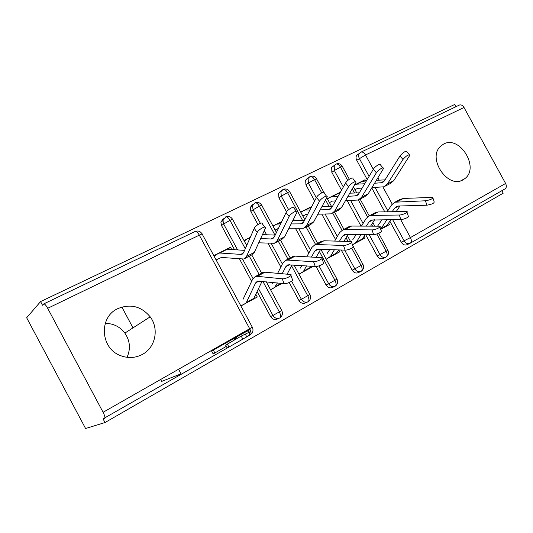 <?xml version="1.0" encoding="UTF-8"?>
<svg xmlns="http://www.w3.org/2000/svg" width="533" height="533" viewBox="0 0 533 533"><rect width="100%" height="100%" fill="white"/><g stroke="black" fill="none" stroke-linecap="round" stroke-linejoin="round"><path stroke-width="0.8" d="M105.248 323.364C113.369 323.438 119.912 326.676 124.869 333.092C130.065 340.78 130.785 348.862 127.034 357.323M117.74 308.667C130.432 303.504 141.252 306.228 150.186 316.835C159.32 328.741 155.523 347.643 142.244 354.485C135.209 358.129 127.893 358.476 120.311 355.524C100.231 348.162 98.798 317.035 117.74 308.667M443.576 144.083C459.619 134.909 479.867 167.688 464.903 178.582L463.09 179.801C448.073 189.308 427.053 158.554 440.358 146.455L443.576 144.083M213.227 353.912L226.318 346.377M250.05 329.441L211.594 351.054L213.153 353.965M105.008 422.542L103.049 418.865L104.595 418.358C105.307 417.732 104.808 415.713 103.089 412.289L47.684 308.307C46.071 305.416 44.799 303.923 43.873 303.837L42.513 305.236L40.568 301.585L26.65 317.768L85.58 428.512L105.008 422.542L503.205 193.193L501.846 190.714M178.642 369.342L181.053 373.846L161.646 381.415L160.653 379.569M121.85 307.028L133.003 327.868M459.113 105.188L459.526 104.994C461.225 104.568 462.717 105.401 464.003 107.473L505.61 183.465C506.776 186.03 506.53 187.869 504.871 188.982L410.37 243.135M367.21 179.554L356.737 160.286C355.824 158.454 355.804 156.795 356.684 155.316L359.042 153.664M455.882 106.733L454.656 104.488L40.568 301.585M365.718 180.92L365.065 179.728L362.96 181.073M388.624 223.061L389.45 224.58L386.372 226.185M385.859 226.545L389.45 224.58M365.065 179.728L361.934 181.3M354.505 185.118L355.145 184.704L354.578 184.991M354.991 189.675L357.61 188.362L362.147 188.069M104.928 417.785L250.31 334.857C251.463 334.004 251.283 332.019 249.777 328.901L199.322 235.153L47.684 308.307M250.537 330.587L249.257 334.804L248.018 335.823M409.617 243.514L407.219 244.634C404.94 245.593 402.968 244.794 401.302 242.249L389.856 221.202M384.759 211.828L371.774 187.942M279.179 318.228L277.367 319.014C274.628 320.106 272.356 319.274 270.557 316.529L257.106 291.571M251.623 281.397L239.53 258.965M234.54 249.704L221.555 225.606L220.889 222.214L223.274 218.677M231.702 249.511L230.489 247.272L226.385 249.331M216.098 259.924L221.435 257.446L243.834 259.005L246.526 256.413L257.252 232.441L254.214 228.371C255.407 225.279 263.422 221.022 262.456 223.98L264.768 227.065M214.146 256.3L218.317 253.382L213.793 255.653M255.807 294.249L257.306 297.028L253.362 299.053M240.903 306.015L245.347 303.583L246.379 302.451L255.633 282.87L257.519 281.098L284.049 283.649L282.277 278.799C285.408 279.239 293.523 275.035 290.585 274.508L265.014 272.203L261.83 273.056M252.849 299.466L257.306 297.028M307.514 302.011L305.482 302.911C302.857 303.943 300.659 303.117 298.9 300.425L289.226 282.51M280.858 267.013L268.046 243.281M263.395 234.673L262.896 233.747M257.939 224.566L250.856 211.448L250.323 207.397L252.442 204.712M246.246 244.674L247.299 244.147M244.274 241.029L247.998 238.484L243.987 240.496M270.557 289.759L274.495 287.6L277.413 282.943M281.697 283.656L282.084 283.443M334.671 286.461L332.452 287.46C329.92 288.446 327.802 287.62 326.076 284.988L316.069 266.487M308.807 253.055L295.462 228.384M286.514 211.841L278.952 197.87L278.579 193.392L280.425 191.314M275.135 230.063L278.419 228.404M273.163 226.412L276.447 224.206L272.923 225.972M298.973 274.182L302.438 272.283L303.617 271.097L306.528 265.867M309.347 268.492L313.251 266.353L309.866 268.099M360.714 271.55L358.336 272.636C355.904 273.576 353.845 272.756 352.166 270.171L341.22 249.97M335.563 239.537L321.825 214.179M314.663 200.961L305.922 184.838L305.682 180.101L307.281 178.448M302.844 216.052L306.262 214.326L307.701 214.233M311.765 206.478L310.999 206.864M300.865 212.401L303.743 210.502L300.672 212.047M338.761 249.91L339.788 251.803L336.403 253.561M326.223 259.245L330.48 256.38L334.451 249.684M335.883 253.948L339.788 251.803M385.719 257.226L383.2 258.392C380.862 259.291 378.863 258.472 377.217 255.933L365.511 234.367M361.014 226.079L347.196 200.621M341.533 190.201L331.832 172.319L331.693 167.429L333.978 165.803M340.354 192.306L336.969 193.825M329.441 202.6L332.392 201.101L335.517 200.914M327.469 198.969L329.954 197.35L327.315 198.676M364.192 236.232L365.112 237.925L361.887 239.603M352.453 244.86L356.277 242.249L361.247 234.3M361.367 239.977L365.112 237.925M347.756 180.5L340.46 167.069C339.068 164.757 337.602 163.751 336.056 164.057L334.224 165.63L334.364 170.54L331.832 172.319M377.217 255.933L380.009 254.614C381.668 257.166 383.667 257.992 386.019 257.093C387.484 256.073 387.551 254.154 386.225 251.329L376.784 233.94M372.52 226.099L371.641 224.473M367.51 216.878L358.349 200.008M354.545 193.006L352.32 188.895M340.274 192.166L338.035 193.619M230.489 247.272L227.644 249.244M321.712 192.846L314.523 179.581C313.111 177.222 311.652 176.176 310.146 176.456L308.114 178.335L308.36 183.092L305.922 184.838M352.166 270.171L354.871 268.905C356.564 271.504 358.629 272.33 361.068 271.39C362.48 270.398 362.513 268.459 361.154 265.587L351.733 248.218M348.049 241.422L346.07 237.765M342.019 230.296L332.752 213.207M329.061 206.398L325.583 199.988M302.544 220.402L287.507 192.613C286.074 190.201 284.629 189.115 283.163 189.362L280.904 191.667L281.284 196.164L278.952 197.87M326.076 284.988L328.688 283.783C330.42 286.434 332.552 287.267 335.09 286.274C336.45 285.308 336.43 283.363 335.037 280.431L319.4 251.536M315.563 244.447L306.082 226.931M274.955 235.073L259.351 206.198C257.899 203.726 256.466 202.593 255.054 202.813L252.535 205.711L253.068 209.789L250.856 211.448M298.9 300.425L301.405 299.286C303.177 301.991 305.376 302.824 308.021 301.785C309.32 300.852 309.253 298.893 307.821 295.908L291.551 265.794M287.96 259.145L278.293 241.249M245.287 248.738L229.983 220.362C228.504 217.837 227.091 216.658 225.732 216.838L222.967 220.582L223.64 223.993L221.555 225.606M270.557 316.529L272.943 315.463C274.755 318.221 277.033 319.06 279.785 317.968C281.011 317.068 280.891 315.096 279.425 312.045L262.889 281.384M259.165 274.475L249.304 256.186M249.204 332.259L248.351 330.667C244.707 332.206 230.662 340.147 233.934 338.821L236.752 337.616L235.173 338.668L235.526 339.321M250.55 331.626L249.131 332.286L249.944 333.798M227.178 347.763L225.646 345.118L241.209 336.076L249.131 332.286M374.646 183.252L382.054 182.659L384.639 180.507L400.01 155.936C403.368 152.132 405.666 150.752 406.906 151.785L409.344 154.69M385.446 186.037L390.249 183.559L393.734 180.687L409.844 155.29C408.624 154.277 406.326 155.669 402.955 159.46L387.438 183.925L383.987 186.79L371.967 187.629M355.145 184.704L356.877 184.165L364.705 183.758M361.287 181.62L366.418 180.88M376.431 180.327L385.053 179.848M432.976 198.056L434.148 201.814C434.328 203.193 431.903 204.326 426.866 205.212L425.474 200.781C430.511 199.868 432.943 198.742 432.769 197.39L403.394 198.436L399.637 199.675M380.729 229.357L385.739 226.612L387.105 225.359L390.909 219.609M380.669 229.17L386.978 219.643M396.226 211.594L399.95 205.978M392.201 211.674L394.4 208.323L396.812 206.344L398.524 206.018L426.866 205.212M425.474 200.781L394.9 202.2L391.602 204.919L387.165 211.774M382.048 219.683L377.617 226.072M348.029 196.304L356.304 195.824L358.796 193.699L373.393 169.161C374.946 166.343 381.102 162.725 380.515 164.964L382.934 167.902M359.702 199.302L364.812 196.67L368.176 193.832L383.474 168.568C384.08 166.343 377.93 169.98 376.358 172.785L361.614 197.21L358.283 200.028L345.511 200.661M329.954 197.35L331.646 196.837L337.922 196.63M336.343 194.139L339.648 193.559M349.841 193.179L359.315 192.826M320.226 209.862L329.461 209.542L331.852 207.45L345.591 182.972C347.076 180.087 353.626 176.33 352.953 178.735L355.351 181.706M332.858 213.133L338.295 210.328L341.526 207.544L355.937 182.439C356.624 180.047 350.081 183.825 348.575 186.697L334.691 211.061L331.493 213.84L317.875 214.199M303.743 210.502L305.382 210.022L309.933 209.975M310.399 207.164L311.652 206.704M322.045 206.511L332.479 206.338M291.151 223.94L301.451 223.86L303.73 221.808L316.515 197.417C317.928 194.458 324.91 190.548 324.151 193.133L326.522 196.137M304.856 227.564L310.639 224.58L313.724 221.841L327.155 196.937C327.935 194.378 320.946 198.309 319.52 201.247L306.582 225.519L303.537 228.244L288.986 228.244M276.447 224.206L280.644 223.793M292.963 220.329L304.463 220.415M260.69 238.551L270.904 238.977L272.203 238.811L274.355 236.805L286.094 212.534C287.4 209.509 294.876 205.432 294.016 208.196L296.361 211.241M275.601 242.635L281.764 239.464L284.689 236.779L297.041 212.121C297.914 209.376 290.445 213.473 289.113 216.485L277.227 240.623L274.348 243.281L258.732 242.815M247.998 238.484L249.95 238.098M262.483 234.64L275.188 235.08M407.032 212.201L408.245 215.978C410.477 216.491 403.961 219.603 400.796 219.529L399.337 215.019C402.495 215.066 409.024 211.961 406.799 211.481L378.024 211.961L374.359 213.14M352.433 244.8L361.247 240.037L362.567 238.804L365.371 234.367M370.615 226.099L374.639 219.743M366.384 226.092L368.949 221.994L371.274 220.049L400.796 219.529M399.337 215.019L371.514 215.432L369.316 215.825L366.131 218.503L361.454 226.079M356.43 234.227L352.846 239.557M379.942 226.971L381.195 230.769C383.587 231.295 376.738 234.64 373.566 234.487L372.034 229.896C375.205 230.023 382.068 226.692 379.683 226.192L351.573 226.059L348.009 227.171M326.189 259.171L335.77 254.008L338.788 249.864M343.932 241.309L348.269 234.107M339.488 241.189L342.419 236.246L344.658 234.333L373.566 234.487M372.034 229.896L344.784 229.676L342.646 230.023L339.581 232.654L334.677 241.063M329.754 249.491L327.069 253.581M351.62 242.408L352.919 246.233C355.484 246.766 348.262 250.37 345.091 250.13L343.479 245.453C346.65 245.673 353.892 242.082 351.334 241.569L323.977 240.769L320.52 241.802M298.926 274.095L309.24 268.552L311.092 266.2M316.129 257.312L320.766 249.118M311.439 257.046L314.743 251.116L316.875 249.244L345.091 250.13M343.479 245.453L316.888 244.547L314.81 244.847L311.892 247.425L306.761 256.786M301.964 265.541L300.226 268.192M321.979 258.565L323.331 262.403C326.083 262.949 318.448 266.846 315.283 266.5L313.597 261.736C316.755 262.056 324.404 258.179 321.659 257.659L295.149 256.14L291.824 257.086M270.504 289.659L282.01 283.436M287.127 274.182L292.064 264.828M282.177 273.735L285.841 266.64L287.86 264.814L315.283 266.5M313.597 261.736L287.74 260.084L285.735 260.331L282.976 262.842L277.646 273.336M273.009 282.47L272.243 283.423M245.027 258.392L251.589 255.007L254.328 252.395L265.494 228.024C266.48 225.086 258.465 229.37 257.252 232.441M218.317 253.382L219.763 253.015L241.629 254.441L243.641 252.482L254.214 228.371M225.859 249.597L227.318 249.224L244.567 250.37M290.931 275.474L292.337 279.345C295.282 279.898 287.194 284.122 284.049 283.649M240.836 305.895L252.749 299.526L253.801 298.387L262.076 281.297M282.277 278.799L257.266 276.334L255.334 276.514L252.755 278.959L243.048 299.313M464.003 107.473L365.518 154.983L373.307 169.307M377.95 177.842L379.216 180.174M382.967 187.063L392.228 204.079M400.629 219.536L410.443 237.565L505.61 183.465M459.526 104.994L360.661 152.298M401.302 242.249L410.443 237.565C411.736 240.336 411.623 242.242 410.11 243.281C407.825 244.241 405.846 243.441 404.167 240.883L392.594 219.596M360.634 152.311L359.302 153.484L361.088 152.085C362.667 151.752 364.146 152.718 365.518 154.983L356.737 160.286M103.089 412.289L252.309 327.209L202.28 234.26C202.86 233.654 201.874 233.954 199.322 235.153C197.823 232.568 196.424 231.342 195.131 231.475L194.838 231.615M387.804 210.788L375.132 187.489M369.096 176.383L359.355 158.474C358.436 156.629 358.416 154.963 359.302 153.484L356.684 155.316M349.348 179.281L342.399 166.496L340.46 167.069L334.364 170.54L343.319 187.023M378.677 233.274L387.877 250.217L380.009 254.614L369.049 234.42M363.086 223.44L350.647 200.535M353.379 246.746L362.946 264.381L354.871 268.899L344.684 250.11M337.322 236.525L325.203 214.173M316.322 197.783L308.36 183.092L314.523 179.581L316.622 178.961L323.911 192.4M320.753 249.138L336.983 279.119L328.688 283.776L318.994 265.86M310.446 250.057L298.753 228.45M294.369 220.342L293.636 218.99M288.6 209.682L281.291 196.164L287.507 192.613C289.506 191.667 290.265 191.447 289.792 191.94L304.829 219.716M293.996 264.968L309.94 294.483L301.405 299.286L291.664 281.244M287.887 274.248L287.487 273.509M282.37 264.035L271.25 243.441M266.573 234.78L264.328 230.629M260.364 223.287L253.075 209.789L259.351 206.198C261.516 205.172 262.349 204.925 261.836 205.458L276.44 232.488M266.233 281.744L281.744 310.492L272.943 315.456L258.505 288.673M253.008 278.473L242.615 259.198M237.611 249.904L223.64 223.993M246.692 245.513L232.694 219.549C233.234 218.983 232.335 219.256 229.983 220.362L223.647 224M234.24 338.695L234.8 339.734M245.213 333.971L246.632 336.616M241.209 336.076L242.715 338.861M227.298 344.012L228.81 346.83M248.191 330.253L249.251 332.232M213.247 349.961L214.839 352.933M402.955 159.46L400.01 155.936M363.033 181.073L356.877 184.165M384.22 181.093L380.595 182.946M393.734 180.687L387.438 183.925M381.055 228.67L387.105 225.359M394.4 208.323L398.697 206.011M397.152 201.767L403.394 198.436M376.358 172.785L373.393 169.161M338.049 193.619L331.646 196.837M358.396 194.285L354.878 196.084M368.176 193.832L361.614 197.21M348.575 186.697L345.591 182.972M311.525 206.937L305.382 210.022M331.473 208.037L328.068 209.775M341.526 207.544L334.691 211.061M319.52 201.247L316.515 197.417M281.511 222.008L278.026 223.76M303.377 222.394L300.106 224.06M313.724 221.841L306.582 225.519M289.113 216.485L286.094 212.534M250.084 237.791L249.511 238.078M274.029 237.385L270.904 238.977M284.689 236.779L277.227 240.623M356.277 242.249L362.567 238.804M368.949 221.994L373.127 219.749M371.514 215.432L378.024 211.961M330.48 256.38L337.029 252.789M342.419 236.246L346.457 234.08M344.784 229.676L351.573 226.059M303.617 271.097L310.439 267.359M314.743 251.116L318.627 249.031M316.888 244.547L323.977 240.769M275.608 286.441L281.244 283.349M285.841 266.64L289.552 264.648M287.74 260.084L295.149 256.14M227.318 249.224L219.763 253.015M243.341 253.055L240.383 254.567M254.328 252.395L246.526 256.413M246.379 302.451L253.801 298.387M255.633 282.87L259.151 280.984M257.266 276.334L265.014 272.203M150.186 316.835L124.869 333.092M464.903 178.582L460.885 180.727M202.14 233.98C200.375 231.262 198.036 230.429 195.131 231.475L43.873 303.837M342.299 166.296C340.74 163.898 338.662 163.151 336.056 164.057M353.479 186.89L356.757 192.919M360.108 199.089L369.216 215.858M372.853 222.561L374.779 226.105M386.425 256.819C388.497 255.074 388.997 252.909 387.924 250.31M316.515 178.748C314.916 176.29 312.798 175.524 310.146 176.456M324.184 192.899L324.644 193.752M326.809 197.743L331.479 206.358M334.651 212.207L343.938 229.337M347.349 235.626L350.534 241.489M352.613 245.327L353.152 246.319M361.447 271.137C363.573 269.365 364.086 267.146 362.993 264.481M336.03 164.071L331.693 167.429M289.672 191.707C288.04 189.188 285.868 188.409 283.163 189.362M308.154 225.865L317.621 243.348M335.563 285.954C337.649 284.136 338.135 281.897 337.043 279.232M310.119 176.463L305.682 180.101M261.71 205.212C260.037 202.627 257.819 201.827 255.054 202.813L250.323 207.397M280.551 240.09L290.199 257.945M308.634 301.358C310.639 299.493 311.099 297.241 309.999 294.596M283.143 189.368L278.579 193.392M232.561 219.29C230.842 216.638 228.564 215.825 225.732 216.838L222.967 220.582L220.889 222.214M251.783 254.947L261.61 273.169M280.625 317.348C282.49 315.429 282.883 313.191 281.804 310.619M251.556 333.831C253.128 331.886 253.402 329.72 252.376 327.335M249.257 334.804L250.943 334.091M236.752 337.616L237.165 338.382M233.934 338.821L234.513 339.894M225.646 345.118L227.091 347.816M211.594 351.054L213.193 354.039M361.994 181.28L355.844 184.365M383.127 182.113L382.054 182.659M394.9 202.2L401.136 198.882M337.029 193.805L330.633 197.017M357.343 195.291L356.304 195.824M311.059 206.844L304.396 210.182M330.467 209.029L329.461 209.542M281.724 221.568L277.073 223.9M302.418 223.367L301.451 223.86M250.277 237.352L248.598 238.191M273.129 238.338L272.203 238.811M369.316 215.825L375.812 212.367M342.646 230.023L349.415 226.418M314.81 244.847L321.879 241.083M285.735 260.331L293.123 256.393M226.432 249.317L218.883 253.108M242.502 253.994L241.629 254.441M255.334 276.514L263.062 272.396"/></g></svg>
